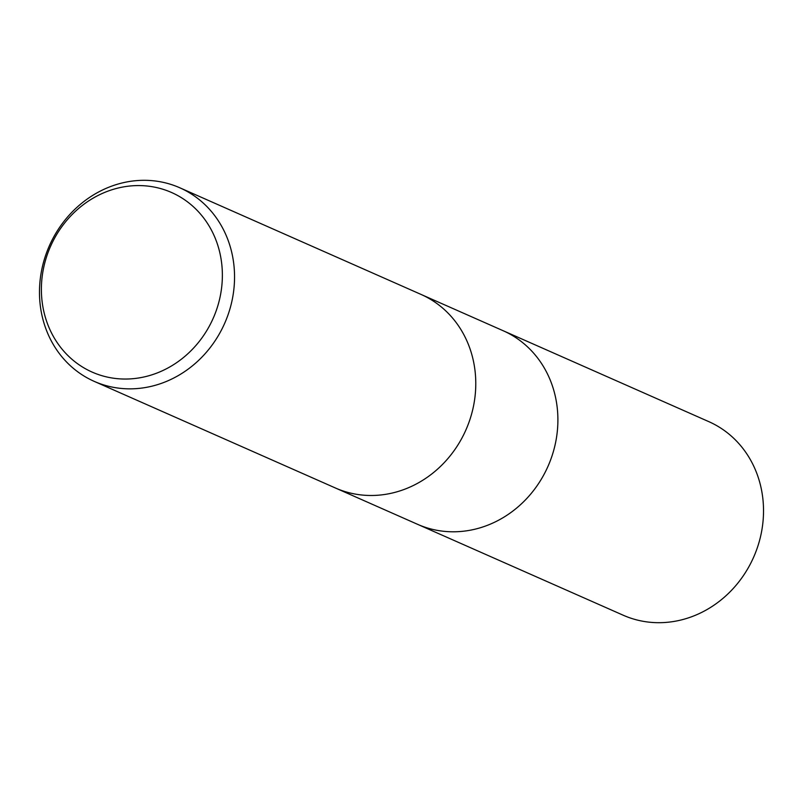 <?xml version="1.0" encoding="UTF-8"?>
<svg xmlns="http://www.w3.org/2000/svg" width="803" height="803" viewBox="0 0 803 803"><rect width="100%" height="100%" fill="white"/><g stroke="black" fill="none" stroke-linecap="round" stroke-linejoin="round"><path stroke-width="1.2" d="M555.656 442.242A105.825 95.838 113.8 0 0 503.15 330.726A105.825 95.838 113.8 0 1 555.656 442.242A105.825 95.838 113.8 0 1 417.57 524.319L335.805 488.164M232.308 299.298A105.835 95.838 113.8 0 1 94.222 381.375A105.835 95.838 113.8 0 1 41.716 269.858A105.835 95.838 113.8 0 1 179.802 187.782A105.835 95.838 113.8 0 1 232.308 299.298M473.539 405.937A105.825 95.838 113.8 0 0 421.033 294.42A105.835 95.838 113.8 0 1 473.539 405.937A105.835 95.838 113.8 0 1 335.453 488.013L94.222 381.375M220.293 295.966A98.187 88.922 113.8 0 1 112.571 378.072A98.187 88.922 113.8 0 1 43.462 268.654A98.187 88.922 113.8 0 1 151.185 186.547A98.187 88.922 113.8 0 1 220.293 295.966M503.501 330.876L708.778 421.625A105.835 95.838 113.8 0 1 761.284 533.142A105.835 95.838 113.8 0 1 623.198 615.218L417.921 524.469M421.033 294.42L179.802 187.782M503.15 330.726L421.374 294.581"/></g></svg>
